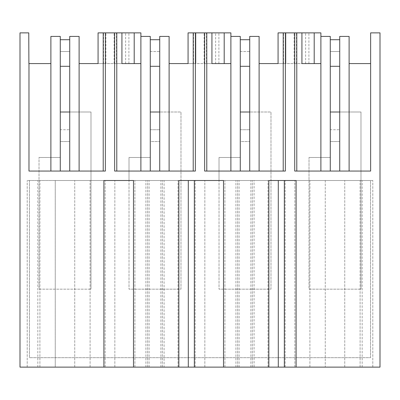 <?xml version="1.0" encoding="UTF-8"?>
<svg xmlns="http://www.w3.org/2000/svg" width="400" height="400" viewBox="0 0 400 400"><rect width="100%" height="100%" fill="white"/><g stroke="black" fill="none" stroke-linecap="round" stroke-linejoin="round"><path stroke-width="0.3" stroke-dasharray="2 1.5" d="M349.11 63.585L349.11 36.415L339.725 36.415L339.725 171.065L349.11 171.065L349.11 63.585L370.635 63.585L370.635 32.875L380 32.875L380 367.125L20 367.125L20 32.875L28.765 32.875L28.895 63.585L50.89 63.585L50.89 171.065L60.275 171.065L60.275 36.415L50.89 36.415L50.89 63.585M325.255 367.125L372.795 367.125L325.255 367.125L325.255 180.51L294.845 180.51L372.795 180.51L325.255 180.51L325.255 367.125M164.08 367.125L114.845 367.125L164.08 367.125L164.08 180.51L195.155 180.51L114.845 180.51L164.08 180.51M254.08 367.125L204.845 367.125L285.155 367.125L254.08 367.125L254.08 180.51L285.155 180.51L204.845 180.51L254.08 180.51M55.255 367.125L105.155 367.125L55.255 367.125L55.255 180.51L27.205 180.51L105.155 180.51L55.255 180.51L55.255 367.125M79.11 171.065L79.11 36.415L69.725 36.415L69.725 171.065L60.275 171.065L105.36 171.065L105.36 32.875M79.11 63.585L140.89 63.585L140.89 171.065L150.275 171.065L150.275 36.415L140.89 36.415L140.89 63.585L140.89 32.875L98.07 32.875L105.88 32.875L98.07 32.875L98.07 63.585L105.88 63.585L98.07 63.585L98.07 32.875L98.07 63.585L140.89 63.585L140.89 36.415M159.725 171.065L169.11 171.065L169.11 36.415L159.725 36.415L159.725 171.065L150.275 171.065L150.275 157.48L129.015 157.48L129.015 180.51L129.015 157.48L150.275 157.48L150.275 171.065L159.725 171.065L159.725 112.01L159.725 171.065L150.275 171.065M169.11 63.585L230.89 63.585L230.89 171.065L240.275 171.065L240.275 36.415L230.89 36.415L230.89 63.585L230.89 32.875L188.07 32.875L195.88 32.875L188.07 32.875L188.07 63.585L188.07 32.875L188.07 63.585L195.88 63.585L195.88 32.875L195.88 63.585L218.9 63.585L215.625 63.585L215.625 32.875M249.725 171.065L259.11 171.065L259.11 36.415L249.725 36.415L249.725 171.065L240.275 171.065L240.275 157.48L219.015 157.48L219.015 180.51L219.015 157.48L240.275 157.48L240.275 171.065L249.725 171.065L249.725 112.01L249.725 171.065L240.275 171.065M259.11 63.585L320.89 63.585L320.89 36.415L330.275 36.415L330.275 171.065L339.725 171.065L294.725 171.065L294.725 32.875M29.45 180.51L29.45 357.675L370.55 357.675L370.55 180.51L29.45 180.51L370.55 180.51L370.55 357.675L29.45 357.675L29.45 180.51M103.905 367.125L103.905 180.51L133.5 180.51L133.5 367.125M27.205 367.125L27.205 180.51L27.205 367.125M39.9 367.125L39.9 180.51L39.9 367.125M74.745 367.125L74.745 180.51L74.745 367.125M90.1 367.125L90.1 180.51L90.1 367.125M105.155 367.125L105.155 180.51L105.155 367.125M37.835 367.125L37.835 180.51M28.98 63.585L28.98 171.065L50.89 171.065M69.725 171.065L69.725 112.01L90.985 112.01L90.985 289.175L90.985 112.01L69.725 112.01L90.985 112.01L90.985 180.51L90.985 112.01L69.725 112.01L69.725 39.725L69.725 51.535L60.275 51.535L60.275 39.725L60.275 157.48L39.015 157.48L39.015 289.175L90.985 289.175L39.015 289.175L39.015 157.48L39.015 180.51L90.985 180.51L39.015 180.51L39.015 157.48L60.275 157.48L60.275 171.065L60.275 157.48L39.015 157.48L60.275 157.48L60.275 129.725L69.725 129.725L60.275 129.725L60.275 51.535L69.725 51.535L69.725 141.535L60.275 141.535L69.725 141.535L69.725 112.01L69.725 171.065L60.275 171.065M105.88 63.585L105.88 32.875L105.88 63.585M125.625 63.585L125.625 32.875M103.54 63.585L103.54 32.875M370.635 63.585L370.635 171.065L349.11 171.065M268.845 367.125L268.845 180.51L296.095 180.51L296.095 367.125M314.2 63.585L285.88 63.585L285.88 32.875L278.07 32.875L278.07 63.585L285.88 63.585L278.07 63.585L285.88 63.585L285.88 32.875L278.07 32.875L320.89 32.875L320.89 171.065M339.725 171.065L339.725 112.01L360.985 112.01L360.985 289.175L360.985 112.01L339.725 112.01L360.985 112.01L339.725 112.01L339.725 39.725L339.725 51.535L330.275 51.535L330.275 39.725L330.275 157.48L309.015 157.48L309.015 289.175L360.985 289.175L309.015 289.175L309.015 157.48L309.015 180.51L360.985 180.51L360.985 112.01L360.985 180.51L309.015 180.51L309.015 157.48L330.275 157.48L330.275 171.065L330.275 157.48L309.015 157.48L330.275 157.48L330.275 129.725L339.725 129.725L330.275 129.725L330.275 51.535L339.725 51.535L339.725 141.535L330.275 141.535L339.725 141.535L339.725 112.01L339.725 171.065L330.275 171.065M309.9 367.125L309.9 180.51L309.9 367.125M294.845 367.125L294.845 180.51L294.845 367.125M344.745 367.125L344.745 180.51L344.745 367.125M360.1 367.125L360.1 180.51L360.1 367.125M372.795 367.125L372.795 180.51L372.795 367.125M362.165 367.125L362.165 180.51M320.89 63.585L320.89 36.415M301.93 63.585L301.93 32.875M296.46 63.585L296.46 32.875M294.12 63.585L294.12 32.875L294.12 63.585M314.135 63.585L314.135 32.875M305.625 63.585L305.625 32.875M114.845 367.125L114.845 180.51L114.845 367.125M145.92 367.125L145.92 180.51M149.095 367.125L149.095 180.51M159.725 39.725L159.725 112.01L180.985 112.01L180.985 289.175L129.015 289.175L180.985 289.175L180.985 112.01L159.725 112.01L180.985 112.01L180.985 180.51L129.015 180.51L180.985 180.51L180.985 112.01L159.725 112.01L159.725 141.535L150.275 141.535L150.275 129.725L159.725 129.725L150.275 129.725L150.275 51.535L159.725 51.535L159.725 141.535L150.275 141.535L150.275 157.48L129.015 157.48L129.015 289.175L129.015 157.48L150.275 157.48L150.275 39.725L150.275 51.535L159.725 51.535L159.725 39.725L150.275 39.725M134.92 367.125L134.92 180.51L134.92 367.125M194.345 367.125L194.345 180.51L223.5 180.51L223.5 367.125M188.295 367.125L188.295 180.51L194.345 180.51M178.845 367.125L178.845 180.51L188.295 180.51M147.62 367.125L147.62 180.51L147.62 367.125M162.38 367.125L162.38 180.51L162.38 367.125M178.03 367.125L178.03 180.51L178.03 367.125M195.155 367.125L195.155 180.51L195.155 367.125M160.905 367.125L160.905 180.51M195.36 32.875L195.36 171.065L169.11 171.065M114.64 32.875L114.64 171.065L140.89 171.065M193.54 63.585L195.88 63.585L195.88 32.875L195.88 63.585L188.07 63.585L193.54 63.585L193.54 32.875M116.46 63.585L121.93 63.585L121.93 32.875L121.93 63.585L116.46 63.585L116.46 32.875M114.12 63.585L114.12 32.875L114.12 63.585M121.93 63.585L121.93 32.875M134.2 63.585L134.135 32.875M134.135 63.585L140.89 63.585M215.625 63.585L230.89 63.585L230.89 36.415M204.845 367.125L204.845 180.51L204.845 367.125M235.92 367.125L235.92 180.51M239.095 367.125L239.095 180.51M249.725 39.725L249.725 112.01L270.985 112.01L270.985 289.175L219.015 289.175L270.985 289.175L270.985 112.01L249.725 112.01L270.985 112.01L270.985 180.51L219.015 180.51L270.985 180.51L270.985 112.01L249.725 112.01L249.725 141.535L240.275 141.535L240.275 129.725L249.725 129.725L240.275 129.725L240.275 51.535L249.725 51.535L249.725 141.535L240.275 141.535L240.275 157.48L219.015 157.48L219.015 289.175L219.015 157.48L240.275 157.48L240.275 39.725L240.275 51.535L249.725 51.535L249.725 39.725L240.275 39.725M224.92 367.125L224.92 180.51L224.92 367.125M284.345 367.125L284.345 180.51M278.295 367.125L278.295 180.51M237.62 367.125L237.62 180.51L237.62 367.125M252.38 367.125L252.38 180.51L252.38 367.125M268.03 367.125L268.03 180.51L268.03 367.125M285.155 367.125L285.155 180.51L285.155 367.125M250.905 367.125L250.905 180.51M285.36 32.875L285.36 171.065L259.11 171.065M204.64 32.875L204.64 171.065L230.89 171.065M278.07 63.585L278.07 32.875L278.07 63.585M285.88 63.585L285.88 32.875L285.88 63.585M283.54 63.585L283.54 32.875M206.46 63.585L211.93 63.585L211.93 32.875L211.93 63.585L206.46 63.585L206.46 32.875M204.12 63.585L204.12 32.875L204.12 63.585M211.93 63.585L211.93 32.875M224.2 63.585L224.135 32.875M224.135 63.585L230.89 63.585M69.725 39.725L60.275 39.725M339.725 39.725L330.275 39.725M128.9 63.585L128.9 32.875M308.9 63.585L308.9 32.875M218.9 63.585L218.9 32.875"/><path stroke-width="0.6" d="M50.89 63.585L28.895 63.585L28.765 32.875L20 32.875L20 367.125L380 367.125L380 32.875L370.635 32.875L370.635 171.065L294.725 171.065L294.725 32.875L320.89 32.875L320.89 36.415L330.275 36.415L330.275 171.065M259.11 63.585L278.07 63.585L278.07 32.875L294.725 32.875M285.36 32.875L285.36 171.065L204.64 171.065L204.64 32.875L230.89 32.875L230.89 36.415L240.275 36.415L240.275 171.065M169.11 63.585L188.07 63.585L188.07 32.875L204.64 32.875M195.36 32.875L195.36 171.065L114.64 171.065L114.64 32.875L140.89 32.875L140.89 36.415L150.275 36.415L150.275 171.065M79.11 63.585L98.07 63.585L98.07 32.875L114.64 32.875M105.36 32.875L105.36 171.065L28.98 171.065L28.98 63.585M103.905 367.125L103.905 180.51L133.5 180.51L133.5 367.125M178.845 367.125L178.845 180.51L223.5 180.51L223.5 367.125M268.845 367.125L268.845 180.51L296.095 180.51L296.095 367.125M60.275 171.065L60.275 36.415L50.89 36.415L50.89 171.065M79.11 171.065L79.11 36.415L69.725 36.415L69.725 171.065M103.215 32.875L103.215 171.065M349.11 171.065L349.11 36.415L339.725 36.415L339.725 171.065M349.11 63.585L370.635 63.585M284.345 367.125L284.345 180.51M320.89 36.415L320.89 171.065M320.89 63.585L301.93 63.585L314.2 63.585L314.2 32.875M301.93 32.875L301.93 63.585M296.785 32.875L296.785 171.065M194.345 367.125L194.345 180.51M188.295 367.125L188.295 180.51M169.11 171.065L169.11 36.415L159.725 36.415L159.725 171.065M193.215 32.875L193.215 171.065M140.89 36.415L140.89 171.065M140.89 63.585L121.93 63.585L134.2 63.585L134.2 32.875M121.93 32.875L121.93 63.585M116.785 32.875L116.785 171.065M278.295 367.125L278.295 180.51M259.11 171.065L259.11 36.415L249.725 36.415L249.725 171.065M283.215 32.875L283.215 171.065M230.89 36.415L230.89 171.065M230.89 63.585L211.93 63.585L224.2 63.585L224.2 32.875M211.93 32.875L211.93 63.585M206.785 32.875L206.785 171.065M60.275 39.725L69.725 39.725M60.275 66.3L69.725 66.3M69.725 112.01L60.275 112.01L69.725 112.01M150.275 39.725L159.725 39.725M150.275 66.3L159.725 66.3M159.725 112.01L150.275 112.01L159.725 112.01M240.275 39.725L249.725 39.725M240.275 66.3L249.725 66.3M249.725 112.01L240.275 112.01L249.725 112.01M330.275 39.725L339.725 39.725M330.275 66.3L339.725 66.3M339.725 112.01L330.275 112.01L339.725 112.01"/></g></svg>
